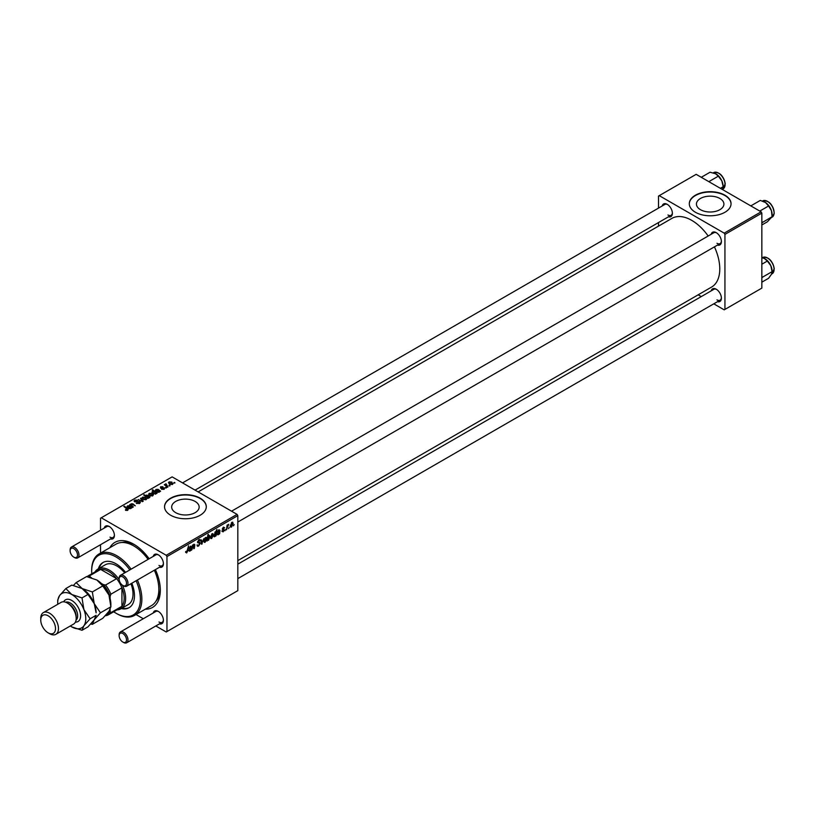 <?xml version="1.0" encoding="UTF-8"?>
<svg xmlns="http://www.w3.org/2000/svg" width="815" height="815" viewBox="0 0 815 815"><rect width="100%" height="100%" fill="white"/><g stroke="black" fill="none" stroke-linecap="round" stroke-linejoin="round"><path stroke-width="1.22" d="M719.889 198.473A13.733 7.926 0 0 0 704.914 196.751A13.733 7.926 0 0 0 696.438 204.076A13.733 7.926 0 0 0 700.462 209.689A13.733 7.926 0 0 0 715.427 211.401A13.733 7.926 0 0 0 723.914 204.076A13.733 7.926 0 0 0 719.889 198.473M724.932 195.213A20.874 12.052 0 0 0 702.184 192.605A20.874 12.052 0 0 0 689.296 203.74A20.874 12.052 0 0 0 695.409 212.257A20.874 12.052 0 0 0 718.168 214.875A20.874 12.052 0 0 0 731.055 203.74A20.874 12.052 0 0 0 724.932 195.213M731.045 203.903A20.874 12.052 0 0 0 724.932 195.559A20.874 12.052 0 0 0 702.326 192.911A20.874 12.052 0 0 0 689.296 203.903M175.694 512.655A13.733 7.926 180 0 1 171.67 507.052A13.733 7.926 180 0 1 180.156 499.717A13.733 7.926 180 0 1 195.121 501.439A13.733 7.926 180 0 1 199.145 507.052A13.733 7.926 180 0 1 190.669 514.377A13.733 7.926 180 0 1 175.694 512.655M200.174 498.189A20.874 12.052 0 0 0 177.425 495.571A20.874 12.052 0 0 0 164.538 506.706A20.874 12.052 0 0 0 170.651 515.233A20.874 12.052 0 0 0 193.4 517.841A20.874 12.052 0 0 0 206.287 506.706A20.874 12.052 0 0 0 200.174 498.189M206.287 506.879A20.874 12.052 0 0 0 200.174 498.525A20.874 12.052 0 0 0 177.558 495.877A20.874 12.052 0 0 0 164.538 506.879M711.21 234.251A7.304 4.218 60 0 1 716.222 232.632L716.222 232.632A7.304 4.218 60 0 1 721.397 241.576A7.304 4.218 60 0 1 717.475 245.101M716.609 232.866A6.265 3.617 -120 0 0 713.838 232.744L231.552 511.188M662.208 205.961A7.304 4.218 60 0 1 667.22 204.331L667.22 204.331A7.304 4.218 60 0 1 672.385 213.286A7.304 4.218 60 0 1 668.473 216.81M667.607 204.575A6.265 3.617 -120 0 0 664.826 204.453L182.54 482.898M711.21 290.843A7.304 4.218 60 0 1 716.222 289.213L716.222 289.213A7.304 4.218 60 0 1 721.397 298.168A7.304 4.218 60 0 1 717.475 301.693M716.609 289.457A6.265 3.617 -120 0 0 713.838 289.335L237.817 564.163M104.228 528.11A7.304 4.218 60 0 1 109.241 526.48L109.241 526.48A7.304 4.218 60 0 1 114.406 535.424A7.304 4.218 60 0 1 110.494 538.949M109.628 526.714A6.265 3.617 -120 0 0 106.847 526.592L71.425 547.048A6.265 3.617 60 0 1 74.552 547.354A6.265 3.617 60 0 1 78.648 552.876A6.265 3.617 60 0 1 77.68 557.898A6.265 3.617 60 0 1 74.552 557.582L73.819 557.154A5.216 3.016 -120 0 0 77.507 555.025A5.216 3.016 -120 0 0 73.819 548.638A5.216 3.016 -120 0 0 70.121 550.767A5.216 3.016 -120 0 0 73.819 557.154L74.552 557.582M153.24 556.4A7.304 4.218 60 0 1 158.253 554.77L158.253 554.77A7.304 4.218 60 0 1 163.418 563.725A7.304 4.218 60 0 1 159.496 567.25M158.63 555.015A6.265 3.617 -120 0 0 155.859 554.893L120.426 575.339A6.265 3.617 60 0 1 123.564 575.655A6.265 3.617 60 0 1 127.649 581.166A6.265 3.617 60 0 1 126.692 586.189A6.265 3.617 60 0 1 123.564 585.883L122.821 585.455A5.216 3.016 -120 0 0 126.508 583.326A5.216 3.016 -120 0 0 122.821 576.928A5.216 3.016 -120 0 0 119.133 579.058A5.216 3.016 -120 0 0 122.821 585.455L123.564 585.883M153.24 612.992A7.304 4.218 60 0 1 158.253 611.362L158.253 611.362A7.304 4.218 60 0 1 163.418 620.307A7.304 4.218 60 0 1 159.496 623.842M158.63 611.596A6.265 3.617 -120 0 0 155.859 611.474L120.426 631.931A6.265 3.617 60 0 1 123.564 632.246A6.265 3.617 60 0 1 127.649 637.758A6.265 3.617 60 0 1 126.692 642.78A6.265 3.617 60 0 1 123.564 642.465L122.821 642.047A5.216 3.016 -120 0 0 126.508 639.907A5.216 3.016 -120 0 0 122.821 633.52A5.216 3.016 -120 0 0 119.133 635.649A5.216 3.016 -120 0 0 122.821 642.047L123.564 642.465M109.831 547.721A37.572 21.699 60 0 1 133.742 544.206L133.742 544.206A37.572 21.699 60 0 1 149.145 558.764M134.883 544.889A34.444 19.886 -120 0 0 122.016 542.495M237.817 560.608L711.556 287.094A39.66 22.902 -120 0 0 714.439 246.853M708.174 236.014A39.66 22.902 -120 0 0 691.721 220.356A39.66 22.902 -120 0 0 671.896 218.389L198.147 491.903M237.073 514.377L237.817 515.651L166.963 556.564L166.219 555.28L237.073 514.377L172.128 476.877L100.53 518.208L100.53 530.239M100.53 544.705L100.53 553.079M166.963 556.564L166.963 631.564L166.219 631.982L155.808 625.971M143.277 618.738L136.024 614.551M221.843 531.146L223.127 531.879L221.843 531.074L223.147 531.329L223.86 530.249L222.312 529.088L223.442 527.203L224.665 527.814L223.412 527.763L222.852 528.691L224.39 529.893L223.127 531.879L221.843 531.156M222.383 530.687L223.147 531.329M223.442 527.203L224.665 527.814L223.524 527.162M224.125 528.202L223.015 527.529M222.363 528.691L223.351 529.139M219.643 533.815L217.972 534.854L217.014 534.161L219.357 531.268L218.746 530.453L217.35 532.042L218.797 529.893L219.979 530.341L219.643 533.815L218.868 533.367M217.014 534.314L217.972 534.854L217.014 534.161M219.429 530.708L218.339 530.219M218.797 529.893L219.979 530.341L219.011 529.781M210.443 537.737L211.717 538.471L210.433 537.482L212.134 533.733L213.387 534.823L211.717 538.471L210.851 538.572M212.134 533.733L212.97 533.642M185.616 552.326L186.666 552.927L185.657 551.653L186.197 551.266L186.706 552.213L188.571 545.785L187.929 550.533L186.666 552.927L185.616 552.224M185.759 551.582L186.706 552.213M209.007 535.547L210.036 536.698L208.518 540.314L207.611 539.978L207.02 541.109L207.886 534.64L208.436 534.324L208.12 536.586L209.638 535.486M207.224 539.571L208.518 540.314L207.204 539.734M203.913 538.562L201.55 544.267L201.03 540.223L201.57 539.907L201.947 543.361L203.913 538.562M199.217 542.26L200.235 543.34L198.616 546.03L197.444 546.244L197.016 544.94L198.656 545.317L199.706 543.707L197.556 542.107L199.003 539.693L200.072 539.53L200.51 540.681L198.982 540.396L198.096 541.761L199.879 542.372M197.016 544.96L198.656 545.317M199.563 543.269L197.576 542.413M197.77 542.831L197.556 542.107L199.451 543.208M199.97 540.916L198.453 540.09M197.627 541.496L198.29 542.179M234.18 524.575L233.518 525.807L234.18 524.575M237.817 515.651L237.817 590.651L166.963 631.564M203.872 541.537L205.136 542.27L203.862 541.272L205.563 537.533L206.816 538.623L205.136 542.27L204.28 542.362M205.563 537.533L206.399 537.442M191.331 550.166L189.661 551.205L188.703 550.512L191.046 547.619L190.435 546.804L189.029 548.393L190.486 546.233L191.668 546.692L191.331 550.166L190.557 549.718M188.703 550.655L189.661 551.205L188.703 550.512M191.118 547.059L190.027 546.57M190.486 546.233L191.668 546.692L190.69 546.121M192.686 547.364L191.851 549.86L192.483 545.154L193.033 544.838L192.921 545.632L194.041 544.175L194.836 544.777L194.337 548.424L193.797 548.74L193.868 544.817L192.686 547.364L192.228 547.089M194.041 544.175L194.836 544.777L193.929 544.257M194.286 545.113L193.542 544.634M213.785 536.199L214.712 536.739L213.724 535.547L216.953 529.404L216.077 535.873L214.131 536.79M215.211 531.961L216.057 532.185L215.466 531.849M230.238 526.307L231.511 527.04L230.227 526.052L231.929 522.303L233.182 523.393L231.511 527.04L230.645 527.142M231.929 522.303L232.764 522.211M229.219 527.437L228.557 528.67L229.219 527.437M227.293 527.662L226.478 529.872L227.11 525.166L227.66 524.85L227.517 525.828L228.75 524.3L227.293 527.662L226.815 527.386M225.592 529.526L224.93 530.759L225.592 529.526M166.423 487.839L165.262 487.655L166.423 487.839M170.05 485.75L168.878 485.567L170.05 485.75M161.594 489.234L163.703 488.949L163.835 488.205L160.514 488.073L160.565 486.8L162.929 486.759L161.013 487.085L161.329 487.859L164.324 487.869L164.151 489.234L161.594 489.234M163.703 489.438L163.835 488.205M160.514 488.073L160.565 486.8L160.565 488.104M161.013 487.085L160.963 488.256M164.324 489.122L164.324 487.869L164.151 489.234M156.49 493.574L153.22 493.778L152.344 491.557L153.811 491.425L152.201 490.09L152.741 489.774L157.03 493.258L156.49 493.574M151.916 492.219L152.344 491.557L152.344 493.095M134.648 501.724L134.72 500.104L137.837 500.155L135.31 500.461L135.147 501.398L139.742 501.571L140.384 502.427L139.64 503.385L136.288 503.293L139.07 503.008L139.253 501.908L134.648 501.724L134.037 500.94M139.07 503.65L139.253 501.908M135.31 500.461L135.147 501.938M146.16 499.615L143.389 499.493L142.696 497.13L145.518 497.313L146.16 499.615L146.731 498.78M142.095 497.945L142.696 497.13L142.696 498.994M131.47 504.149L131.898 505.758L133.354 506.94L132.804 507.246L129.687 504.709L130.746 504.821L131.174 503.772L132.876 503.843L135.3 505.809L131.47 504.149L131.113 505.871M130.746 505.575L131.174 504.434M125.49 510.231L125.541 509.579L127.12 509.915L126.855 508.947L123.819 506.472L124.359 506.156L127.507 508.713L127.69 510.282L125.49 510.231M127.12 510.506L126.855 508.947M128.169 509.64L127.69 510.282M166.219 555.28L101.274 517.79M128.638 508.479L129.646 506.36L128.037 506.125L127.303 507.327L127.609 505.83L129.779 505.718L132.285 507.551L130.675 508.56L128.128 507.827M128.037 506.125L127.904 507.052M127.303 507.327L126.967 506.635M148.442 498.22L143.674 495.011L144.224 494.695L145.712 495.917L146.13 495.143L148.687 495.418L149.542 497.67L147.882 497.761L148.442 498.22M149.97 496.977L149.542 497.67M143.155 501.276L142.503 501.653L138.224 499.778L142.33 501.082L140.526 498.454L141.107 498.118L143.155 501.276M152.741 495.815L149.96 495.693L149.267 493.33L152.089 493.513L152.741 495.815L153.302 494.99M148.666 494.145L149.267 493.33L149.267 495.204M156.949 492.138L157.967 490.009L156.348 489.784L155.624 490.976L155.93 489.479L158.1 489.367L160.606 491.201L158.996 492.209L156.439 491.476M156.348 489.784L156.225 490.712M155.624 490.976L155.288 490.294M172.536 484.395L169.754 484.263L169.062 481.899L171.883 482.083L172.536 484.395L173.096 483.56M168.461 482.714L169.062 481.899L169.062 483.774M166.026 483.815L167.971 486.942L167.432 487.258L164.304 484.721L165.496 484.935L166.026 483.815L165.812 485.944M165.496 484.935L165.516 483.947L165.496 484.935M175.011 482.888L173.85 482.704L175.011 482.888M155.93 601.236A34.444 19.886 -120 0 0 160.29 588.909M761.098 211.829L761.842 213.112L724.932 234.414L724.199 233.141L761.098 211.829L696.153 174.339L658.51 196.069L658.51 208.1M658.51 222.556L658.51 226.112M724.932 234.414L724.932 309.415L724.199 309.843L713.777 303.822M701.257 296.599L698.17 294.816M724.932 309.415L761.842 288.113L761.842 213.112M724.199 233.141L659.243 195.641M716.966 243.278A6.265 3.617 -120 0 0 720.093 243.593A6.265 3.617 -120 0 0 721.377 241.128M667.954 214.987A6.265 3.617 -120 0 0 671.091 215.292A6.265 3.617 -120 0 0 672.375 212.827M716.966 299.869A6.265 3.617 -120 0 0 720.093 300.185A6.265 3.617 -120 0 0 721.377 297.72M155.4 569.614A37.572 21.699 60 0 1 160.321 590.223A37.572 21.699 60 0 1 145.314 609.182M158.986 622.018A6.265 3.617 -120 0 0 162.124 622.324A6.265 3.617 -120 0 0 163.397 619.858M158.986 565.427A6.265 3.617 -120 0 0 162.124 565.732A6.265 3.617 -120 0 0 163.397 563.267M109.984 537.136A6.265 3.617 -120 0 0 113.112 537.442A6.265 3.617 -120 0 0 114.395 534.976M125.541 510.261L125.541 509.579M125.948 510.445L125.948 509.874M124.359 506.92L124.359 506.156M127.507 510.373L127.507 508.713M129.646 507.032L129.646 506.36M127.609 507.185L127.609 505.83M129.779 506.93L129.779 505.718M130.39 507.012L130.39 506.166M131.724 507.867L131.724 507.297M130.38 508.692L130.746 507.643L130.746 508.519M130.38 508.183L130.023 506.686L129.178 508.173L130.38 508.183M129.178 508.713L129.493 507.144M130.227 505.157L130.227 504.404M132.876 504.567L132.876 503.843M144.224 495.449L144.224 494.695M145.712 496.661L145.712 495.917M146.13 496.997L146.13 495.143M148.687 496.111L148.687 495.418M147.882 498.423L147.882 497.761M146.629 497.405L146.629 496.671L149.288 497.007L149.288 497.782M146.425 495.51L146.629 496.671L146.425 495.51L148.157 495.734L149.023 497.853M147.362 497.996L147.362 497.231M145.518 498.016L145.518 497.313M145.702 499.809L144.978 497.619L143.134 497.415L142.798 499.096M143.134 497.415L143.868 499.147L146.007 498.862L146.007 499.697M143.868 499.717L143.868 499.147M138.764 500.013L138.764 499.473M141.107 499.32L141.107 498.118M136.767 503.538L136.767 502.947M136.93 503.599L136.93 503.049M134.72 501.765L134.72 500.104M139.742 503.324L139.742 501.571M152.089 494.216L152.089 493.513M152.273 496.019L151.549 493.819L149.716 493.615L149.379 495.296M149.716 493.615L150.439 495.347L152.578 495.062L152.578 495.897M150.439 495.917L150.439 495.347M152.741 490.538L152.741 489.774M155.441 494.206L155.604 493.085L154.453 491.995L152.843 491.812L152.609 493.35M152.843 491.812L153.801 493.493L155.441 493.717L155.604 493.085M153.648 493.992L153.648 493.401M153.801 494.063L153.801 493.493M157.967 490.691L157.967 490.009M155.93 490.844L155.93 489.479M158.1 490.579L158.1 489.367M158.701 490.661L158.701 489.815M160.046 491.516L160.046 490.946M158.691 492.341L159.057 491.292L159.057 492.168M158.691 491.842L158.344 490.335L157.489 491.822L158.691 491.842M157.489 492.362L157.804 490.803M161.991 489.428L161.991 488.847M171.883 482.786L171.883 482.083M172.067 484.589L171.344 482.399L169.51 482.185L169.174 483.865M169.51 482.185L170.233 483.927L172.373 483.631L172.373 484.477M170.233 484.497L170.233 483.927M169.428 485.995L169.428 485.251M164.854 485.17L164.854 484.405M165.812 488.093L165.812 487.339M174.4 483.132L174.4 482.388M197.026 545.113L198.616 546.03M199.013 539.683L200.51 540.549M198.901 539.754L200.51 540.681M197.576 541.802L200.235 543.34M201.448 543.442L202.202 543.88M201.387 543.034L201.947 543.361M206.164 538.246L206.816 538.623M206.276 538.929L205.543 538.083L204.402 540.895L205.146 541.72L206.276 538.929L205.125 537.849M203.903 540.61L205.146 541.72M209.384 536.321L210.036 536.698M207.927 537.982L208.477 539.805L209.496 537.024L208.834 536.189L207.927 537.982L207.468 537.727M208.508 535.995L209.496 537.024M207.336 538.776L208.477 539.805M190.72 549.3L191.27 549.626M189.824 550.563L190.954 548.21L189.233 550.196L189.824 550.563L188.774 549.931M212.746 534.446L213.387 534.823M212.858 535.129L212.114 534.294L210.973 537.105L211.717 537.92L212.858 535.129L211.706 534.049M210.474 536.82L211.717 537.92M215.883 533.234L215.242 532.48L214.467 536.066L215.517 535.2L215.883 533.234L214.844 532.256M214.539 536.127L213.724 535.659L214.895 536.097M213.754 534.986L214.263 535.282M219.041 532.959L219.581 533.275M218.135 534.222L219.266 531.869L217.554 533.845L218.135 534.222L217.096 533.581M222.352 528.711L224.39 529.893M232.54 523.016L233.182 523.393M232.642 523.699L231.908 522.863L230.767 525.675L231.511 526.5L232.642 523.699L231.501 522.629M230.268 525.39L231.511 526.5M227.996 524.779L228.546 525.094M125.571 572.375A26.09 15.067 -120 0 0 116.036 563.807A26.09 15.067 -120 0 0 102.985 562.513A26.09 15.067 -120 0 0 98.35 568.809M103.362 562.309A26.09 15.067 -120 0 0 99.094 568.381M113.703 611.77A34.444 19.886 -120 0 0 116.036 613.237A34.444 19.886 -120 0 0 137.592 610.649A34.444 19.886 -120 0 0 136.095 580.759M129.84 569.909A34.444 19.886 -120 0 0 116.036 556.991A34.444 19.886 -120 0 0 91.677 571.05A34.444 19.886 -120 0 0 91.789 573.801M116.769 613.664L116.036 613.237L116.769 613.664A35.493 20.487 60 0 0 134.516 615.417L151.488 605.616A35.493 20.487 -120 0 0 154.341 570.225M91.677 571.05L91.677 570.194A35.493 20.487 60 0 1 99.023 553.956A35.493 20.487 60 0 1 116.769 555.708A35.493 20.487 60 0 1 131.103 569.176M137.368 580.025A35.493 20.487 60 0 1 134.516 615.417M148.086 559.375A35.493 20.487 -120 0 0 133.742 545.907A35.493 20.487 -120 0 0 116.005 544.155L99.023 553.956M95.009 571.936A22.963 13.254 60 0 1 97.912 569.064L105.288 564.795A22.963 13.254 60 0 1 116.769 565.936A22.963 13.254 60 0 1 124.685 572.884M130.95 583.734A22.963 13.254 60 0 1 128.25 604.577L120.875 608.836A22.963 13.254 60 0 1 116.932 609.905M121.313 608.581A26.09 15.067 -120 0 0 129.076 607.715A26.09 15.067 -120 0 0 131.826 583.224M122.056 608.153A26.09 15.067 -120 0 0 129.442 607.491M761.842 222.811L772.09 216.709L767.343 221.823L761.842 224.991M762.504 222.24L761.842 221.476M759.784 211.075L768.576 206.001L771.448 210.708L772.09 216.709M750.809 205.889L760.314 200.409L765.56 202.558L768.576 206.001M764.939 202.171L765.56 202.558A10.157 5.868 -120 0 0 764.939 202.171A10.157 5.868 -120 0 0 764.888 202.14M772.121 214.956A10.157 5.868 -120 0 0 772.121 214.62A10.157 5.868 -120 0 0 771.448 210.708A10.157 5.868 -120 0 0 765.56 202.558M723.119 186.319A10.157 5.868 -120 0 0 723.088 185.596A10.157 5.868 -120 0 0 721.825 180.828L723.119 186.319M720.389 188.326L723.088 186.767L722.436 189.447M708.836 181.653L718.331 176.172L721.825 180.828A10.157 5.868 -120 0 0 715.937 173.88A10.157 5.868 -120 0 0 715.896 173.86M701.277 177.293L710.069 172.22L715.937 173.88M715.315 173.554L718.331 176.172M761.842 277.986L762.504 277.181L761.842 276.54M761.842 282.184L768.576 278.292L771.448 274.329L772.121 271.212A10.157 5.868 -120 0 0 770.827 265.71L772.09 271.65L762.504 277.181M761.842 264.233L767.343 261.055L770.827 265.71A10.157 5.868 -120 0 0 764.939 258.762A10.157 5.868 -120 0 0 764.898 258.742M761.842 257.591L764.908 258.752M764.317 258.437L767.343 261.055M119.133 579.058L119.133 578.212A6.265 3.617 60 0 1 120.426 575.339M119.133 635.649L119.133 634.803A6.265 3.617 60 0 1 120.426 631.931M70.121 550.767L70.121 549.911A6.265 3.617 60 0 1 71.425 547.048M122.362 585.15A22.963 13.254 60 0 1 125.632 598.322A22.963 13.254 60 0 1 120.875 608.836M106.123 614.805A20.874 12.052 -120 0 0 110.127 611.291L110.871 612.656A21.924 12.653 60 0 1 108.538 614.744L119.611 608.357A21.924 12.653 -120 0 0 121.934 606.258A21.924 12.653 -120 0 0 124.155 598.322A21.924 12.653 -120 0 0 121.934 587.829A21.924 12.653 -120 0 0 116.637 578.64L100.673 569.42A21.924 12.653 -120 0 0 97.688 570.388L86.879 576.633A21.924 12.653 60 0 1 89.599 575.818L90.404 577.132A20.874 12.052 -120 0 0 89.355 577.183M110.871 612.656L121.934 606.258L121.934 587.829L110.871 594.216L110.127 596.427A20.874 12.052 -120 0 0 103.281 584.569L105.563 585.038L116.637 578.64A21.924 12.653 -120 0 0 100.673 569.42L89.599 575.818M97.912 569.064A22.963 13.254 60 0 1 119.163 579.618M108.538 614.744A21.924 12.653 60 0 1 105.563 615.712L105.329 615.671M110.127 611.291L110.127 609.437M110.127 598.679L110.127 596.427M103.281 584.569L101.335 583.448M91.494 577.764L90.404 577.132M105.563 585.038A21.924 12.653 60 0 1 110.871 594.216M55.868 634.315L73.584 624.086A12.52 7.233 -120 0 0 76.182 618.351L76.182 616.649A10.442 6.031 -120 0 0 68.796 603.864L67.319 603.008A12.52 7.233 -120 0 0 61.054 602.387L43.348 612.615A12.52 7.233 60 0 1 49.603 613.237A12.52 7.233 60 0 1 57.794 624.27A12.52 7.233 60 0 1 55.868 634.315A12.52 7.233 60 0 1 49.603 633.693L48.126 632.837A10.442 6.031 -120 0 0 55.512 628.579A10.442 6.031 -120 0 0 48.126 615.794A10.442 6.031 -120 0 0 40.75 620.052A10.442 6.031 -120 0 0 48.126 632.837L49.603 633.693M76.182 618.351A12.52 7.233 -120 0 0 67.319 603.008L68.796 603.864M96.842 579.995A19.835 11.451 60 0 1 108.986 595.103A19.835 11.451 -120 0 1 110.871 604.292L110.871 606.798L108.986 611.301L102.772 618.31L92.35 624.331L94.224 619.818L100.449 612.809L110.871 606.798L108.986 595.103L102.772 585.924L92.35 591.945L82.081 588.522L76.152 582.593L86.573 576.582L96.842 579.995L102.772 585.924M100.449 612.809L94.224 603.63L92.35 591.945M76.152 582.593L73.411 585.425M90.75 624.005L92.35 624.331M70.324 625.961A19.835 11.451 -120 0 0 71.751 626.878A19.835 11.451 -120 0 0 83.894 625.788A19.835 11.451 -120 0 0 83.894 609.6A19.835 11.451 -120 0 0 71.751 594.492L65.821 588.562L71.812 585.099L82.081 588.522L88.01 594.451L94.224 603.63L96.109 612.809A19.835 11.451 -120 0 0 94.224 603.63A19.835 11.451 -120 0 0 82.081 588.522A19.835 11.451 -120 0 0 81.765 588.338M90.108 618.779L96.109 615.315L94.224 619.818L88.01 626.837L82.009 630.29L83.894 625.788L90.108 618.779L83.894 609.6L82.009 597.904L71.751 594.492A19.835 11.451 -120 0 0 59.607 595.571A19.835 11.451 -120 0 0 57.722 602.58A19.835 11.451 -120 0 0 57.794 604.272M71.751 626.878L82.009 630.29M65.821 588.562L59.607 595.571L57.722 600.074L57.722 602.58M82.009 597.904L88.01 594.451M40.75 620.052L40.75 618.351A12.52 7.233 60 0 1 43.348 612.615M128.882 507.796L128.872 506.961M131.113 508.132L131.113 506.828M133.436 505.035L133.436 504.271M131.898 506.512L131.898 505.758M147.23 497.894L147.23 497.15M141.107 501.042L141.107 500.512M137.277 501.897L137.277 501.327M157.203 491.445L157.183 490.62M159.424 491.781L159.424 490.477M166.749 486.698L166.749 485.923M201.234 541.792L201.845 542.148M222.332 529.302L223.229 529.821M762.748 200.887C769.116 200.347 772.946 204.463 774.25 213.255L772.141 217.157A9.393 5.42 -120 0 0 774.067 213.499A9.393 5.42 -120 0 0 770.257 203.689A9.393 5.42 -120 0 0 762.748 200.887L762.463 201.05M767.669 201.488A8.771 5.063 60 0 1 774.087 212.593M713.746 172.586C719.421 171.751 723.251 175.429 725.238 183.63L723.139 188.866A9.393 5.42 -120 0 0 725.055 183.884A9.393 5.42 -120 0 0 720.715 174.838A9.393 5.42 -120 0 0 713.746 172.586L713.329 172.831M718.667 173.188A8.771 5.063 60 0 1 725.065 183.426M774.067 268.767A9.393 5.42 -120 0 0 769.727 259.72A9.393 5.42 -120 0 0 762.748 257.479C768.433 256.633 772.263 260.321 774.25 268.512L772.141 273.748A9.393 5.42 -120 0 0 774.067 268.767M767.669 258.07A8.771 5.063 60 0 1 774.067 268.308A8.771 5.063 60 0 1 774.087 269.184M63.672 601.816A12.52 7.233 60 0 1 71.751 600.451A12.52 7.233 60 0 1 80.41 613.522A12.52 7.233 60 0 1 75.398 622.11M76.019 620.205A10.442 6.031 -120 0 0 76.936 611.698A10.442 6.031 -120 0 0 70.273 603.008A10.442 6.031 -120 0 0 65.638 602.224M127.374 509.569L127.374 510.435M127.67 506.604L127.67 507.164M146.18 495.917L146.18 497.048M139.589 502.376L139.589 503.405M134.852 501.001L134.852 501.826M155.665 493.36L155.665 494.124M155.981 490.253L155.981 490.813M164.059 488.511L164.059 489.275M160.769 487.421L160.769 488.185M197.8 545.459L197.016 545.011M199.512 543.238L197.556 542.097M199.716 540.294L198.84 539.795M205.991 538.053L205.339 537.676M204.677 541.761L203.862 541.292M209.221 536.148L208.66 535.822M208.07 539.836L207.255 539.367M186.319 552.264L185.626 551.867M190.975 546.702L190.323 546.335M189.406 550.624L188.713 550.227M212.572 534.253L211.92 533.876M211.258 537.971L210.433 537.493M215.618 532.45L215.007 532.103M219.286 530.351L218.644 529.984M217.717 534.273L217.035 533.886M222.607 531.4L221.935 531.003M223.707 529.913L222.312 529.108M223.921 527.692L223.269 527.315M232.367 522.823L231.715 522.446M231.053 526.541L230.227 526.062M772.121 214.62L772.121 215.374M723.139 188.866L722.569 189.192M772.141 273.748L771.581 274.074M720.093 243.593L237.817 522.038M162.124 565.732L126.692 586.189M126.692 642.78L162.124 622.324M237.817 578.619L720.093 300.185M77.68 557.898L113.112 537.442M195.07 490.121L671.091 215.292"/></g></svg>
